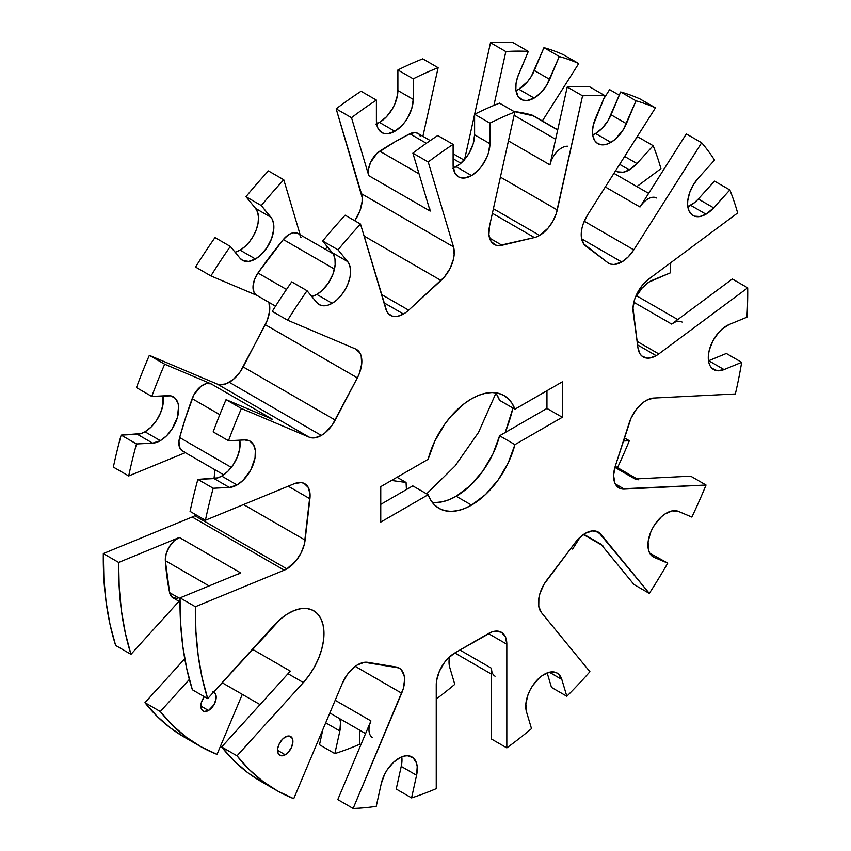 <?xml version="1.0" encoding="UTF-8"?>
<svg xmlns="http://www.w3.org/2000/svg" width="851" height="851" viewBox="0 0 851 851"><rect width="100%" height="100%" fill="white"/><g stroke="black" fill="none" stroke-linecap="round" stroke-linejoin="round"><path stroke-width="1.28" d="M505.228 432.51A130.192 75.165 120 0 0 512.972 408.055L505.228 432.51M432.223 502.324A65.102 37.582 120 0 0 456.189 496.261L471.528 505.122A65.102 37.582 -60 0 1 438.978 508.345A65.102 37.582 -60 0 1 428.127 494.739L412.788 485.878L380.759 504.377L412.788 485.878L428.127 494.739L380.759 522.088L380.759 486.655L428.127 459.306L434.818 441.095L444.956 423.904L451.03 416.213L464.476 403.512L471.528 398.811L478.592 395.364L485.474 393.258L492.038 392.534L498.112 393.226L503.558 395.29L508.249 398.704L512.068 403.374L514.929 409.193L562.309 381.844L562.309 417.277L514.929 444.626L508.249 462.838L498.112 480.017L485.474 494.569L471.528 505.122L464.476 508.568L457.593 510.674L451.03 511.387L444.956 510.706L439.51 508.632L434.818 505.228L431 500.558L428.127 494.739L380.759 522.088L380.759 486.655L428.127 459.306A65.102 37.582 -60 0 1 504.079 395.587A65.102 37.582 -60 0 1 514.929 409.193L499.59 400.332A65.102 37.582 120 0 0 495.495 392.747M453.338 168.094A26.041 15.031 120 0 0 456.189 166.711L471.528 175.572L464.486 178.019L461.306 177.891L458.508 176.859L454.519 172.264L453.115 164.934L453.115 144.383A390.588 225.504 -60 0 0 428.223 161.998L412.873 153.137A390.588 225.504 120 0 1 437.776 135.532L453.115 144.383L437.776 135.532A390.588 225.504 120 0 0 412.873 153.137L430.149 211.08L368.77 175.646L368.292 172.806L368.43 169.562L370.483 162.552L377.046 153.297L394.811 141.904L409.884 133.777L426.351 143.287L409.884 133.777A325.497 187.922 120 0 0 379.748 151.18A17.36 10.021 120 0 0 368.77 175.646L351.495 117.704A390.588 225.504 -60 0 1 376.397 100.088A390.588 225.504 120 0 0 351.495 117.704L336.156 108.843L362.132 197.443L362.1 201.623L359.952 210.782L354.718 220.728A26.041 15.031 120 0 0 361.452 193.73L453.519 246.886L361.452 193.73L336.156 108.843A390.588 225.504 120 0 1 361.058 91.238L376.397 100.088L361.058 91.238A390.588 225.504 120 0 0 336.156 108.843L351.495 117.704L368.77 175.646L430.149 211.08L412.873 153.137L428.223 161.998L453.519 246.886A26.041 15.031 -60 0 1 441.041 280.479L408.65 310.158L381.482 294.478L408.65 310.158A26.041 15.031 -60 0 1 403.459 314.019L383.95 302.754L403.459 314.019L397.651 316.285L392.428 316.147L388.343 313.615L386.854 311.519L360.494 224.058A390.588 225.504 -60 0 0 338.038 249.854L322.689 240.993L333.507 254.523L334.975 259.098L335.145 264.672L332.986 274.022L328.252 283.245L321.699 290.851L316.827 294.425A26.041 15.031 120 0 0 332.986 274.022A26.041 15.031 120 0 0 332.315 252.726L347.655 261.587L332.315 252.726L322.689 240.993A390.588 225.504 120 0 1 345.155 215.197L360.494 224.058L345.155 215.197A390.588 225.504 120 0 0 322.689 240.993L338.038 249.854L347.655 261.587A26.041 15.031 -60 0 1 348.325 282.883A26.041 15.031 -60 0 1 332.167 303.286L316.827 294.425L311.806 296.52A26.041 15.031 120 0 0 316.827 294.425L332.167 303.286A26.041 15.031 -60 0 1 319.146 304.573A26.041 15.031 -60 0 1 316.678 302.456L307.051 290.723A390.588 225.504 120 0 0 287.627 320.21L355.484 348.931L359.899 352.942L361.186 356.09L361.696 364.068L359.43 373.249L357.346 377.855L332.358 424.83L325.242 432.702L321.327 435.446A26.041 15.031 -60 0 1 309.264 437.212L217.207 384.056A26.041 15.031 120 0 0 229.259 382.29L321.327 435.446L314.891 437.818L309.264 437.212L241.397 408.491A390.588 225.504 120 0 0 228.504 440.744L244.694 439.935L249.832 441.009L253.513 444.669L255.321 450.498L255.045 457.827L250.854 469.784L243.173 480.209L237.046 484.953A26.041 15.031 -60 0 1 229.398 487.442L214.058 478.592A26.041 15.031 120 0 0 221.707 476.092L237.046 484.953L229.398 487.442L213.207 488.261A390.588 225.504 120 0 0 205.421 520.259L294.297 483.698L301.073 482.538L303.988 483.336L308.296 487.485L310.072 494.495L304.35 544.236L301.211 552.671L296.276 560.469L286.872 568.872A26.041 15.031 -60 0 1 284.255 570.17L192.198 517.014A26.041 15.031 120 0 0 194.815 515.717L286.872 568.872A26.041 15.031 -60 0 1 284.255 570.17L195.368 606.731L195.911 631.516L198.155 655.185L202.091 677.598L207.697 698.618L280.575 618.975L287.436 613.943L294.34 610.465L301.02 608.646L307.243 608.571L312.743 610.241L317.317 613.582L320.795 618.486L323.04 624.74L323.954 632.133L323.529 640.356L321.752 649.1L318.721 658.025L314.519 666.801L309.328 675.077L303.35 682.545L237.025 755.826L249.226 769.559L262.799 781.324L277.671 791.047L293.744 798.663L342.293 683.406L347.282 674.556L353.878 667.439L357.463 664.886L364.526 662.28L398.97 667.961L401.31 669.78L404.172 675.726L404.597 679.63L403.321 688.533L353.122 808.45A390.588 225.504 120 0 0 376.227 806.322L381.237 783.707L384.567 774.431L387.099 769.995L393.407 762.379L400.544 757.369L404.097 756.103L407.438 755.731L413.033 757.698L416.479 762.996L417.213 766.655L416.575 775.282L411.565 797.898A390.588 225.504 120 0 0 436.244 788.643L436.595 680.598L439.339 671.354L444.424 662.546L447.605 658.748L454.657 653.057L492.006 631.91L495.452 631.123L501.43 632.282L505.42 636.878L506.824 644.207L506.824 747.891A390.588 225.504 120 0 0 531.503 728.647L526.492 711.83L525.844 703.937L527.992 694.778L530.024 690.161L532.598 685.746L538.97 678.226L542.512 675.407L549.661 672.173L555.958 672.503L558.49 674.013L561.82 679.449L566.84 696.267A390.588 225.504 120 0 0 589.934 671.726L541.385 612.529L538.757 606.327L538.885 597.955L539.991 593.349L544.097 584.169L575.319 542.481L578.531 538.726L585.605 533.173L592.626 530.886L598.53 532.205L649.313 593.381A390.588 225.504 120 0 0 667.737 563.139L654.291 557.448L649.877 553.437L648.59 550.289L648.079 542.31L650.345 533.13L652.43 528.524L655.047 524.142L661.472 516.727L665.035 513.961L672.162 510.887L678.407 511.387L691.852 517.078A390.588 225.504 120 0 0 706.043 485.038L621.241 488.825L618.528 487.634L614.752 482.751L613.603 475.23L615.262 466.199L631.091 418.001L636.357 409.31L643.09 402.523L646.686 400.183L653.674 398.055L735.36 393.97A390.588 225.504 120 0 0 741.678 362.324L724.063 369.568L717.287 370.728L711.947 368.27L710.074 365.781L708.84 362.569L708.457 354.516L709.319 349.963L712.989 340.719L718.733 332.422L722.127 329.039L729.307 324.454L746.923 317.21A390.588 225.504 120 0 0 747.689 287.851L658.802 353.92A26.041 15.031 -60 0 1 656.185 355.654A26.041 15.031 -60 0 1 643.165 356.941A26.041 15.031 -60 0 1 637.963 347.942L632.995 308.062L634.772 298.999L636.644 294.35L641.984 285.723L648.76 279.054L737.647 212.973A390.588 225.504 120 0 0 729.85 189.975L713.659 207.857L706.011 214.197A26.041 15.031 -60 0 1 692.991 215.484A26.041 15.031 -60 0 1 698.363 178.008L714.553 160.126A390.588 225.504 120 0 0 701.66 142.766L633.793 249.854L628.176 256.949L621.741 262.002A26.041 15.031 -60 0 1 608.72 263.289A26.041 15.031 -60 0 1 607.827 262.704L583.637 243.801L581.361 237.248L581.871 228.674L583.169 224.036L587.573 214.941L655.44 107.854A390.588 225.504 120 0 0 636.005 100.801L623.443 129.416L615.454 139.075L610.901 142.362A26.041 15.031 -60 0 1 597.881 143.649A26.041 15.031 -60 0 1 595.402 118.544L605.029 95.706A390.588 225.504 120 0 0 582.563 95.844L556.214 213.739L552.852 221.271L548.14 228.068L539.598 235.419A26.041 15.031 -60 0 1 534.417 237.557L492.378 213.282L534.417 237.557L498.675 245.641L495.654 245.099L491.048 241.397L488.899 234.716L489.548 226.089L514.844 111.992A390.588 225.504 120 0 0 489.942 123.129L489.942 143.681L488.538 152.627L486.846 157.286L481.762 166.083L478.581 169.881L471.528 175.572A26.041 15.031 -60 0 1 458.508 176.859A26.041 15.031 -60 0 1 453.115 164.934L453.115 144.383A390.588 225.504 120 0 0 428.223 161.998L453.519 246.886L454.157 254.779L453.423 259.278L449.977 268.554L444.382 276.99L408.65 310.158A26.041 15.031 -60 0 1 403.459 314.019A26.041 15.031 -60 0 1 390.439 315.306A26.041 15.031 -60 0 1 385.801 308.945L360.494 224.058A390.588 225.504 120 0 0 338.038 249.854L347.655 261.587L349.74 265.523L350.569 270.639L350.091 276.564L348.325 282.883L345.421 289.138L341.559 294.882L337.039 299.712L332.167 303.286L327.614 305.254L323.337 305.775L319.625 304.828L316.678 302.456L307.051 290.723L291.712 281.862L307.051 290.723A390.588 225.504 -60 0 0 287.627 320.21L355.484 348.931A26.041 15.031 -60 0 1 356.452 349.41A26.041 15.031 -60 0 1 357.346 377.855L265.278 324.699A26.041 15.031 120 0 0 268.948 302.339L269.639 310.913L267.363 320.093L243.173 366.919L335.241 420.075A26.041 15.031 -60 0 1 321.327 435.446L229.259 382.29A26.041 15.031 120 0 0 243.173 366.919L335.241 420.075L357.346 377.855L265.278 324.699L240.301 371.685L233.174 379.546L225.994 383.844L219.866 384.737L217.207 384.056L149.34 355.335L164.679 364.196L211.005 383.801L272.384 419.235L226.058 399.63L241.397 408.491L309.264 437.212L217.207 384.056L149.34 355.335A390.588 225.504 120 0 0 136.447 387.588L151.786 396.449A390.588 225.504 -60 0 1 164.679 364.196L149.34 355.335A390.588 225.504 120 0 0 136.447 387.588L151.786 396.449L167.977 395.641A26.041 15.031 -60 0 1 173.349 396.843A26.041 15.031 -60 0 1 177.338 417.713A26.041 15.031 -60 0 1 160.328 440.658A26.041 15.031 -60 0 1 152.68 443.158L137.341 434.297A26.041 15.031 120 0 0 144.989 431.797L160.328 440.658L144.989 431.797A26.041 15.031 120 0 0 163.03 395.885L162.977 404.672L160.648 412.671L156.541 420.426L151.116 427.053L144.989 431.797L141.075 433.574L121.15 435.106L136.49 443.967L152.68 443.158L137.341 434.297L121.15 435.106A390.588 225.504 120 0 0 113.353 467.103L128.692 475.964A390.588 225.504 -60 0 1 136.49 443.967L121.15 435.106A390.588 225.504 120 0 0 113.353 467.103L128.692 475.964L185.327 452.668L128.692 475.964A390.588 225.504 120 0 1 136.49 443.967L152.68 443.158L160.328 440.658L166.456 435.914L171.881 429.287L177.402 417.501L178.604 406.204L177.955 403.055L175.168 398.247L170.7 395.843L151.786 396.449A390.588 225.504 120 0 1 164.679 364.196L211.005 383.801A17.36 10.021 120 0 0 192.166 398.672A325.497 187.922 120 0 0 179.646 437.563L231.334 467.401L179.646 437.563L185.454 418.139L193.72 395.172L200.751 386.492L206.197 383.62L211.005 383.801L272.384 419.235L226.058 399.63A390.588 225.504 120 0 0 213.165 431.882L228.504 440.744A390.588 225.504 -60 0 1 241.397 408.491L226.058 399.63A390.588 225.504 120 0 0 213.165 431.882L228.504 440.744L244.694 439.935A26.041 15.031 -60 0 1 250.066 441.137A26.041 15.031 -60 0 1 254.055 462.008A26.041 15.031 -60 0 1 237.046 484.953L221.707 476.092A26.041 15.031 120 0 0 239.748 440.18L239.695 448.966L237.365 456.966L233.259 464.72L227.834 471.348L221.707 476.092L217.792 477.868L197.868 479.4L213.207 488.261L229.398 487.442L214.058 478.592L197.868 479.4A390.588 225.504 120 0 0 190.071 511.398L205.421 520.259L294.297 483.698A26.041 15.031 -60 0 1 304.701 483.698A26.041 15.031 -60 0 1 309.902 498.76L288.181 486.208L309.902 498.76L305.105 540.108A26.041 15.031 -60 0 1 286.872 568.872L194.815 515.717A26.041 15.031 120 0 0 196.134 514.898L194.815 515.717A26.041 15.031 -60 0 1 192.198 517.014L103.311 553.575L118.651 562.437L179.327 537.47L240.705 572.914L180.029 597.87L195.368 606.731L284.255 570.17L192.198 517.014L103.311 553.575A390.588 225.504 120 0 0 115.64 645.462L130.98 654.323A390.588 225.504 -60 0 1 118.651 562.437L103.311 553.575L103.843 578.361L106.088 602.029L110.024 624.453L115.64 645.462L130.98 654.323L178.987 601.295L130.98 654.323L125.374 633.304L121.438 610.89L119.193 587.222L118.651 562.437L179.327 537.47A17.36 10.021 120 0 0 165.339 560.671A325.497 187.922 120 0 0 169.626 592.647L180.018 598.636L169.626 592.647L165.339 560.671L166.136 553.99L169.189 547.012L173.891 541.119L179.327 537.47L240.705 572.914L180.029 597.87A390.588 225.504 120 0 0 192.358 689.757L207.697 698.618L274.033 625.347A49.911 28.817 -60 0 1 313.647 610.72A49.911 28.817 -60 0 1 303.35 682.545L288.01 673.694L221.675 746.965L237.025 755.826L303.35 682.545L288.01 673.694A49.911 28.817 120 0 0 290.255 671.099L252.396 649.239L290.255 671.099A49.911 28.817 -60 0 1 288.01 673.694L221.675 746.965A390.588 225.504 120 0 0 260.895 781.367L276.235 790.228A390.588 225.504 -60 0 1 237.025 755.826L221.675 746.965L233.876 760.698L247.46 772.463L260.938 781.399M687.821 206.729A26.041 15.031 120 0 0 690.672 205.336L706.011 214.197L699.884 216.526L694.459 216.165L692.203 214.973L688.938 210.75L687.619 204.506L687.746 200.836L689.544 192.922L693.225 185.018L698.363 178.008L714.553 160.126A390.588 225.504 -60 0 0 701.66 142.766L686.321 133.905L639.995 207.006L605.295 186.975L639.995 207.006L686.321 133.905L701.66 142.766L633.793 249.854A26.041 15.031 -60 0 1 621.741 262.002L581.616 238.844L621.741 262.002L614.092 264.501L610.699 264.129L607.827 262.704L585.722 246.003A26.041 15.031 -60 0 1 587.573 214.941L655.44 107.854A390.588 225.504 -60 0 0 636.005 100.801L620.666 91.951L608.103 120.555L602.295 128.129L595.551 133.501A26.041 15.031 120 0 0 611.039 114.789L626.389 123.65L611.039 114.789L620.666 91.951A390.588 225.504 120 0 1 640.101 98.993L655.44 107.854L640.101 98.993A390.588 225.504 120 0 0 620.666 91.951L636.005 100.801L626.389 123.65A26.041 15.031 -60 0 1 610.901 142.362L595.551 133.501L592.7 134.894A26.041 15.031 120 0 0 595.551 133.501L610.901 142.362L606.029 144.415L601.497 144.808L597.647 143.511L594.732 140.617L592.977 136.33L592.498 130.958L593.328 124.895L605.029 95.706A390.588 225.504 -60 0 0 582.563 95.844L567.223 86.993A390.588 225.504 120 0 1 589.69 86.845L605.029 95.706L589.69 86.845A390.588 225.504 120 0 0 567.223 86.993L549.948 164.871L508.43 140.904L549.948 164.871L567.223 86.993L582.563 95.844L557.267 209.952A26.041 15.031 -60 0 1 539.598 235.419L493.389 208.74L539.598 235.419A26.041 15.031 -60 0 1 534.417 237.557L502.026 245.269A26.041 15.031 -60 0 1 494.197 244.428A26.041 15.031 -60 0 1 489.548 226.089L514.844 111.992L499.505 103.131L514.844 111.992A390.588 225.504 -60 0 0 489.942 123.129L489.942 143.681L474.603 134.82L474.603 114.268L489.942 123.129L474.603 114.268L474.603 134.82L489.942 143.681A26.041 15.031 -60 0 1 471.528 175.572L456.189 166.711A26.041 15.031 120 0 0 474.603 134.82L473.199 143.766L469.209 152.967L466.422 157.222L459.785 164.232L452.594 168.381M602.795 545.693L583.797 534.279L600.827 544.108L633.974 584.52L649.313 593.381A390.588 225.504 -60 0 0 667.737 563.139L649.717 553.139L667.737 563.139L654.291 557.448A26.041 15.031 -60 0 1 653.323 556.969A26.041 15.031 -60 0 1 652.866 527.705A26.041 15.031 -60 0 1 678.407 511.387L691.852 517.078A390.588 225.504 -60 0 0 706.043 485.038L690.704 476.177L634.942 478.964L614.901 467.39L634.942 478.964L690.704 476.177L706.043 485.038L624.357 489.123A26.041 15.031 -60 0 1 618.985 487.921A26.041 15.031 -60 0 1 615.262 466.199L629.283 422.649A26.041 15.031 -60 0 1 653.674 398.055L735.36 393.97A390.588 225.504 -60 0 0 741.678 362.324L726.339 353.463L708.489 360.803A26.041 15.031 120 0 0 708.723 360.718L724.063 369.568L708.723 360.718L726.339 353.463L741.678 362.324L724.063 369.568A26.041 15.031 -60 0 1 713.67 369.568A26.041 15.031 -60 0 1 710.223 347.006A26.041 15.031 -60 0 1 729.307 324.454L746.923 317.21A390.588 225.504 -60 0 0 747.689 287.851L732.349 278.99L671.673 324.093L633.835 302.243L671.673 324.093L732.349 278.99L747.689 287.851L658.802 353.92A26.041 15.031 -60 0 1 656.185 355.654L637.548 344.889L656.185 355.654L649.749 358.026L646.792 358.101L641.845 356.005L640.026 353.91L637.963 347.942L633.155 312.126A26.041 15.031 -60 0 1 648.76 279.054L737.647 212.973A390.588 225.504 -60 0 0 729.85 189.975L713.659 207.857L698.32 199.006L714.51 181.114L729.85 189.975L714.51 181.114L698.32 199.006L713.659 207.857A26.041 15.031 -60 0 1 706.011 214.197L690.672 205.336A26.041 15.031 120 0 0 698.32 199.006L694.586 202.591L687.565 206.825M285.245 737.051A10.85 6.265 -60 0 1 290.67 736.519A10.85 6.265 -60 0 1 292.329 745.21A10.85 6.265 -60 0 1 285.245 754.773L277.575 750.337L277.713 748.529L278.862 744.678L282.309 739.423L285.245 737.051L289.5 736.083L292.329 738.434L292.914 741.487L291.616 747.146L288.181 752.401L285.245 754.773L280.979 755.741L278.149 753.39L277.575 750.337L285.245 754.773A10.85 6.265 -60 0 1 279.819 755.305A10.85 6.265 -60 0 1 278.149 746.614A10.85 6.265 -60 0 1 285.245 737.051M213.633 692.065A10.85 6.265 -60 0 1 213.952 692.225A10.85 6.265 -60 0 1 215.611 700.916A10.85 6.265 -60 0 1 208.527 710.479L200.847 706.053L208.527 710.479A10.85 6.265 -60 0 1 203.102 711.01A10.85 6.265 -60 0 1 204.304 696.661L201.432 702.32L200.996 707.692L202.144 710.223L204.261 711.447L208.527 710.479L213.952 704.756L216.048 699.001L215.611 694.139L212.782 691.789M615.486 170.679L617.741 171.87L623.166 172.232L629.293 169.902L636.942 163.562L624.634 156.456L636.942 163.562L653.132 145.681A390.588 225.504 -60 0 1 660.929 168.679A390.588 225.504 120 0 0 653.132 145.681L637.793 136.82L635.431 139.436L637.793 136.82L653.132 145.681L636.942 163.562A26.041 15.031 -60 0 1 629.293 169.902L619.645 164.339L629.293 169.902A26.041 15.031 -60 0 1 616.273 171.189A26.041 15.031 -60 0 1 615.581 170.753M255.449 258.991A26.041 15.031 -60 0 1 242.429 260.278A26.041 15.031 -60 0 1 239.961 258.161L230.334 246.428L239.961 258.161L242.897 260.534L248.705 261.406L255.449 258.991L240.099 250.13L255.449 258.991A26.041 15.031 -60 0 0 271.607 238.588A26.041 15.031 -60 0 0 270.937 217.292L255.598 208.431L245.971 196.698L261.31 205.559A390.588 225.504 -60 0 1 283.777 179.763L300.169 234.748L283.777 179.763L268.437 170.913L283.777 179.763A390.588 225.504 120 0 0 261.31 205.559L272.129 219.09L273.596 223.664L273.767 229.238L271.607 238.588L266.874 247.801L260.321 255.417L255.449 258.991M235.089 252.226A26.041 15.031 120 0 0 240.099 250.13A26.041 15.031 120 0 0 256.268 229.727A26.041 15.031 120 0 0 255.598 208.431L270.937 217.292L261.31 205.559L245.971 196.698L255.598 208.431L257.672 212.367L258.502 217.484L258.023 223.409L256.268 229.727L253.353 235.982L249.503 241.727L244.971 246.556L240.099 250.13L235.089 252.226M394.811 131.277A26.041 15.031 -60 0 1 381.791 132.565A26.041 15.031 -60 0 1 376.397 120.64L376.397 100.088L376.397 120.64L377.801 127.969L381.791 132.565L384.578 133.596L387.769 133.724L394.811 131.277L379.472 122.416L394.811 131.277A26.041 15.031 -60 0 0 413.224 99.386L397.885 90.525L397.885 69.973L413.224 78.835A390.588 225.504 -60 0 1 438.127 67.697L422.904 136.32L438.127 67.697L422.777 58.836L438.127 67.697A390.588 225.504 120 0 0 413.224 78.835L413.224 99.386L411.82 108.332L407.831 117.534L405.044 121.789L401.863 125.586L394.811 131.277M376.621 123.81A26.041 15.031 120 0 0 379.472 122.416A26.041 15.031 120 0 0 397.885 90.525L413.224 99.386L413.224 78.835L397.885 69.973L397.523 94.876L394.779 104.13L392.492 108.673L386.514 116.736L379.472 122.416L375.876 124.086M534.173 98.067A26.041 15.031 -60 0 1 521.152 99.354A26.041 15.031 -60 0 1 518.684 74.25L528.311 51.411L517.493 77.43L516.025 83.696L515.855 89.472L518.014 96.323L522.748 100.078L526.982 100.535L534.173 98.067L518.833 89.206L534.173 98.067A26.041 15.031 -60 0 0 549.672 79.356L534.322 70.495L543.949 47.656L559.288 56.517A390.588 225.504 -60 0 1 578.723 63.559L542.364 120.938L578.723 63.559L563.373 54.698L578.723 63.559A390.588 225.504 120 0 0 559.288 56.517L546.725 85.121L540.917 92.695L534.173 98.067M515.983 90.6A26.041 15.031 120 0 0 518.833 89.206A26.041 15.031 120 0 0 534.322 70.495L549.672 79.356L559.288 56.517L543.949 47.656L531.375 76.26L527.663 81.515L518.833 89.206M392.885 480.655L406.055 482.464L392.885 480.655M397.034 477.262L406.055 482.464L397.034 477.262M426.638 493.878L455.062 465.976L478.496 432.468L495.888 393.279L478.496 432.468L455.062 465.976L426.638 493.878M496.718 394.513L499.59 400.332L514.929 409.193L562.309 381.844L562.309 417.277L514.929 444.626A65.102 37.582 -60 0 1 471.528 505.122L456.189 496.261L449.137 499.707L442.243 501.813L435.691 502.537M499.59 435.765L492.899 453.977L482.762 471.167L470.135 485.708L456.189 496.261A65.102 37.582 120 0 0 499.59 435.765L514.929 444.626L499.59 435.765L546.959 408.416L499.59 435.765M160.296 711.532L189.347 679.438L160.296 711.532L144.957 702.671L160.296 711.532L172.498 725.265L186.082 737.03L200.953 746.752L217.026 754.38A390.588 225.504 -60 0 1 199.517 745.933A390.588 225.504 -60 0 1 160.296 711.532M184.22 737.104L170.743 728.169L157.158 716.404L144.957 702.671L184.752 658.717L144.957 702.671A390.588 225.504 120 0 0 184.178 737.072L199.517 745.933M563.373 54.698A390.588 225.504 120 0 0 543.949 47.656A390.588 225.504 120 0 1 563.373 54.698M512.962 42.55L528.311 51.411L512.962 42.55A390.588 225.504 120 0 0 490.506 42.699L505.845 51.56A390.588 225.504 -60 0 1 528.311 51.411A390.588 225.504 120 0 0 505.845 51.56L493.91 105.396L505.845 51.56L490.506 42.699L474.635 114.247L490.506 42.699A390.588 225.504 120 0 1 512.962 42.55M557.267 209.952L500.399 177.114L557.267 209.952M466.274 157.414L465.199 156.797L474.603 114.417L465.199 156.797L466.274 157.414M422.777 58.836A390.588 225.504 120 0 0 397.885 69.973A390.588 225.504 120 0 1 422.777 58.836M268.437 170.913A390.588 225.504 120 0 0 245.971 196.698A390.588 225.504 120 0 1 268.437 170.913M214.995 237.578L230.334 246.428L214.995 237.578A390.588 225.504 120 0 0 195.56 267.054L210.899 275.915A390.588 225.504 -60 0 1 230.334 246.428A390.588 225.504 120 0 0 210.899 275.915L256.896 295.382L210.899 275.915L195.56 267.054A390.588 225.504 120 0 1 214.995 237.578M272.277 311.349L287.627 320.21L272.277 311.349A390.588 225.504 120 0 1 291.712 281.862A390.588 225.504 120 0 0 272.277 311.349M660.929 168.679L636.856 186.571L660.929 168.679M609.603 89.61L619.294 95.206L609.603 89.61L603.625 99.035L609.603 89.61M633.793 249.854L584.254 221.239L633.793 249.854M636.601 295.808A26.041 15.031 -60 0 1 652.589 280.16L670.205 272.916L648.983 282.064L642.016 288.127L636.271 296.425M670.726 262.725A390.588 225.504 -60 0 1 670.205 272.916A390.588 225.504 120 0 0 670.726 262.725M658.802 353.92L637.08 341.379L658.802 353.92M572.595 549.086L571.415 547.64L572.595 549.086L571.01 548.172L572.595 549.086A390.588 225.504 120 0 0 580.095 537.215A390.588 225.504 -60 0 1 572.595 549.086M602.476 545.523A17.36 10.021 -60 0 1 600.827 544.108L633.974 584.52L649.313 593.381L600.763 534.183L595.232 530.981L600.763 534.183A26.041 15.031 -60 0 0 598.296 532.066A26.041 15.031 -60 0 0 575.319 542.481L546.927 579.946A26.041 15.031 -60 0 0 541.385 612.529L589.934 671.726A390.588 225.504 -60 0 1 566.84 696.267L561.82 679.449L549.342 672.237L561.82 679.449A26.041 15.031 -60 0 0 557.171 673.088A26.041 15.031 -60 0 0 534.758 682.779A26.041 15.031 -60 0 0 526.492 711.83L531.503 728.647A390.588 225.504 -60 0 1 506.824 747.891L506.824 644.207L488.41 633.57L454.657 653.057A26.041 15.031 -60 0 0 436.244 684.949L436.244 788.643A390.588 225.504 -60 0 1 411.565 797.898L416.575 775.282L401.225 766.421A26.041 15.031 120 0 0 401.757 756.847L401.225 766.421L396.215 789.037L411.565 797.898L396.215 789.037L401.225 766.421L416.575 775.282A26.041 15.031 -60 0 0 411.927 756.943A26.041 15.031 -60 0 0 381.237 783.707L376.227 806.322A390.588 225.504 -60 0 1 353.122 808.45L401.672 693.193L355.229 666.376L401.672 693.193A26.041 15.031 -60 0 0 399.204 668.088A26.041 15.031 -60 0 0 396.14 667.003L367.738 662.323A26.041 15.031 -60 0 0 342.293 683.406L293.744 798.663A390.588 225.504 -60 0 1 276.235 790.228M624.379 437.882L629.325 440.744A390.588 225.504 -60 0 1 617.539 467.656A390.588 225.504 120 0 0 629.325 440.744L623.357 441.041L629.325 440.744L624.379 437.882M624.357 489.123L615.262 483.868L624.357 489.123M459.912 650.026L491.474 668.258L491.474 739.04L506.824 747.891L491.474 739.04L491.474 668.258L459.912 650.026M454.785 684.353A390.588 225.504 -60 0 1 436.244 699.065A390.588 225.504 120 0 0 454.785 684.353L449.775 667.535A26.041 15.031 -60 0 1 449.498 656.887L449.094 663.823L449.775 667.535L454.785 684.353M335.188 700.288L370.919 720.914L337.783 799.589L353.122 808.45L337.783 799.589L370.919 720.914L335.188 700.288M339.857 730.988L325.699 722.818L339.857 730.988L334.837 753.603L339.857 730.988A26.041 15.031 -60 0 0 339.762 718.712L340.496 722.361L339.857 730.988M319.497 744.742L334.837 753.603L319.497 744.742L322.869 729.52L319.497 744.742M359.526 744.348A390.588 225.504 -60 0 1 334.837 753.603A390.588 225.504 120 0 0 359.526 744.348L359.526 730.115L359.526 744.348M217.026 754.38L242.301 694.363L217.026 754.38M205.421 520.259A390.588 225.504 -60 0 1 213.207 488.261L197.868 479.4A390.588 225.504 120 0 0 190.071 511.398L205.421 520.259M215.026 469.816L214.016 478.592L215.026 469.816M243.546 504.569L305.105 540.108L243.546 504.569M207.697 698.618A390.588 225.504 -60 0 1 195.368 606.731L180.029 597.87L180.561 622.655L182.805 646.324L186.752 668.737L192.358 689.757L207.697 698.618M506.824 644.207L488.41 633.57A26.041 15.031 -60 0 1 501.43 632.282A26.041 15.031 -60 0 1 506.824 644.207M547.172 672.918L551.491 687.417L566.84 696.267L551.491 687.417L547.172 672.918M654.291 557.448L652.43 556.373L654.291 557.448M464.433 159.701A26.041 15.031 120 0 0 465.199 156.797L464.146 160.594M489.548 238.067L502.026 245.269L489.548 238.067M499.505 103.131A390.588 225.504 120 0 0 474.603 114.268A390.588 225.504 120 0 1 499.505 103.131M441.041 280.479L364.068 236.035L441.041 280.479M327.571 246.939L325.146 249.173L327.571 246.939M546.959 390.694L546.959 408.416L562.309 417.277L546.959 408.416L546.959 390.694M209.069 585.924L165.339 560.671L209.069 585.924M177.54 598.508L172.402 597.445L169.626 592.647A17.36 10.021 120 0 0 172.955 597.817L179.997 601.88M237.961 574.393L240.705 572.914M369.706 724.456L370.919 720.914A17.36 10.021 -60 0 0 372.568 737.647M491.718 670.886L491.474 668.258A17.36 10.021 -60 0 0 495.069 676.205M638.516 479.773A17.36 10.021 -60 0 0 634.942 478.964L637.293 479.241M682.098 322.082A17.36 10.021 -60 0 0 671.673 324.093L674.418 322.412M656.706 198.038A17.36 10.021 -60 0 0 639.995 207.006L642.25 203.9M219.803 414.639L192.166 398.672L219.803 414.639M184.284 451.69L182.188 450.849L179.423 447.02L178.965 441.02L179.646 437.563A17.36 10.021 120 0 0 182.433 450.998L223.696 474.815M270.129 418.745L272.384 419.235M257.225 295.52L254.002 292.308L253.002 286.702L254.417 279.809L257.97 272.99L286.489 289.457L257.97 272.99L283.319 239.535A325.497 187.922 120 0 0 257.97 272.99A17.36 10.021 120 0 0 256.587 295.201L275.543 306.147M333.039 253.726L297.946 233.472A17.36 10.021 120 0 0 283.319 239.535L334.464 269.065L283.319 239.535L288.553 234.759L291.297 233.355L293.935 232.695L298.393 233.748M299.988 235.408L301.052 237.706M460.934 163.254L453.115 158.743L460.934 163.254M379.748 151.18L419.054 173.87L379.748 151.18M430.255 140.564L417.756 133.352A17.36 10.021 120 0 0 409.884 133.777L415.107 132.554L417.798 133.373M419.139 134.458L420.447 136.479M430.149 211.08L429.67 208.24M557.724 129.809L533.034 115.555A17.36 10.021 120 0 0 531.652 114.981L557.682 130.001L531.652 114.981A325.497 187.922 120 0 0 514.015 111.502L533.662 115.97M514.11 115.311L555.629 139.277L514.11 115.311M567.681 146.234A17.36 10.021 -60 0 0 549.948 164.871L551.012 161.339M260.034 704.596L222.111 682.704L260.034 704.596M406.438 489.548L406.055 482.464L406.438 489.548M329.837 712.978L365.568 733.605M454.828 652.962L491.474 674.13M615.22 466.316L636.952 478.868M583.435 534.524L601.54 544.98M636.112 295.52L677.758 319.572M613.933 173.349L648.632 193.379M453.115 153.765L464.082 160.094"/></g></svg>

